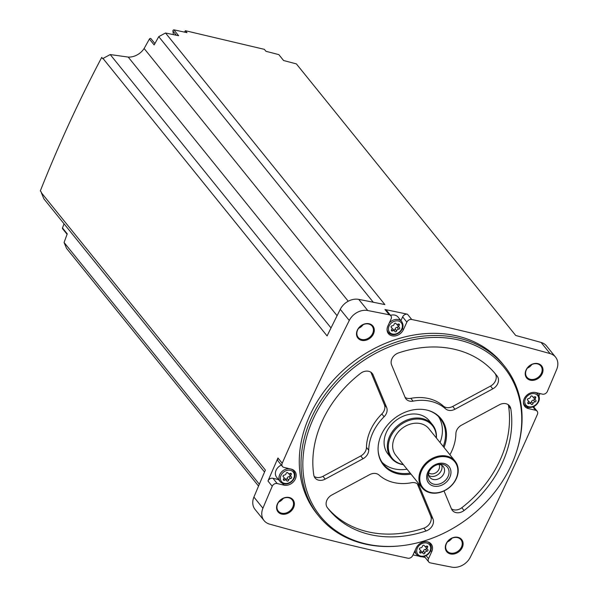 <?xml version="1.0" encoding="UTF-8"?>
<svg xmlns="http://www.w3.org/2000/svg" width="597" height="597" viewBox="0 0 597 597"><rect width="100%" height="100%" fill="white"/><g stroke="black" fill="none" stroke-linecap="round" stroke-linejoin="round"><path stroke-width="0.9" d="M547.374 391.401A2868.466 2293.868 141.1 0 0 556.68 369.453A15.582 12.462 141.1 0 0 555.538 357.096A15.582 12.462 141.1 0 0 550.083 353.588A2868.466 2293.868 141.1 0 0 411.721 319.485A3.978 3.179 141.1 0 0 406.878 322.141L403.423 329.648A9.283 7.425 141.1 0 1 396.221 335.693A9.283 7.425 141.1 0 1 388.438 333.648A9.283 7.425 141.1 0 1 387.886 325.977L391.087 319.029A3.978 3.179 141.1 0 0 390.848 315.746A3.978 3.179 141.1 0 0 389.237 314.791A2868.466 2293.868 141.1 0 0 367.745 310.53A15.582 12.462 141.1 0 0 349.275 320.477A2868.466 2293.868 141.1 0 0 282.209 463.265A3.978 3.179 141.1 0 0 282.471 466.481A3.978 3.179 141.1 0 0 283.993 467.414L291.284 469.138A9.283 7.425 141.1 0 1 294.828 471.302A9.283 7.425 141.1 0 1 294.067 481.092A9.283 7.425 141.1 0 1 283.926 485.13L277.18 483.54A3.978 3.179 141.1 0 0 272.225 486.279A2868.466 2293.868 141.1 0 0 262.919 508.226A15.582 12.462 141.1 0 0 264.068 520.584A15.582 12.462 141.1 0 0 269.516 524.099A2868.466 2293.868 141.1 0 0 407.878 558.202A3.978 3.179 141.1 0 0 412.721 555.546L416.176 548.031A9.283 7.425 141.1 0 1 423.377 541.986A9.283 7.425 141.1 0 1 431.161 544.039A9.283 7.425 141.1 0 1 431.713 551.703L428.519 558.65A3.978 3.179 141.1 0 0 428.75 561.934A3.978 3.179 141.1 0 0 430.37 562.889A2868.466 2293.868 141.1 0 0 451.854 567.15A15.582 12.462 141.1 0 0 470.324 557.202A2868.466 2293.868 141.1 0 0 537.39 414.415A3.978 3.179 141.1 0 0 537.128 411.199A3.978 3.179 141.1 0 0 535.606 410.273L528.315 408.549A9.283 7.425 141.1 0 1 524.77 406.378A9.283 7.425 141.1 0 1 525.532 396.595A9.283 7.425 141.1 0 1 535.673 392.55L542.427 394.139A3.978 3.179 141.1 0 0 547.374 391.401M533.964 407.281A2868.466 2293.868 141.1 0 0 534.427 406.214M538.942 395.841A2868.466 2293.868 141.1 0 0 539.927 393.55M278.978 54.834A0.993 0.798 141.1 0 0 278.814 54.626A2868.466 2293.868 141.1 0 0 265.956 51.305L264.381 49.357L185.398 30.708L186.98 32.656A2868.466 2293.868 141.1 0 0 173.884 29.85A0.993 0.798 141.1 0 0 172.921 31.007L173.376 34.626M399.184 545.957L398.311 546.039A119.34 95.438 -38.9 0 1 318.708 515.995L316.962 513.823A119.34 95.438 -38.9 0 1 326.693 387.983A119.34 95.438 -38.9 0 1 457.108 335.992A119.34 95.438 -38.9 0 1 502.644 363.857L504.39 366.021A119.34 95.438 -38.9 0 1 517.017 450.16L516.748 451.004A118.191 94.513 -38.9 0 1 399.184 545.957A118.191 94.513 -38.9 0 1 307.142 435.22A118.191 94.513 -38.9 0 1 459.153 340.074A118.191 94.513 -38.9 0 1 516.748 451.004M537.927 363.61A9.612 7.686 -38.9 0 1 539.181 377.677A9.612 7.686 -38.9 0 1 525.248 374.394A9.612 7.686 -38.9 0 1 537.927 363.61M369.2 323.768A9.612 7.686 -38.9 0 1 370.453 337.842A9.612 7.686 -38.9 0 1 356.521 334.551A9.612 7.686 -38.9 0 1 369.2 323.768M289.291 497.502A9.612 7.686 -38.9 0 1 290.545 511.577A9.612 7.686 -38.9 0 1 276.605 508.286A9.612 7.686 -38.9 0 1 289.291 497.502M458.018 537.345A9.612 7.686 -38.9 0 1 459.272 551.419A9.612 7.686 -38.9 0 1 445.332 548.128A9.612 7.686 -38.9 0 1 458.018 537.345M413.005 554.919A2868.466 2293.868 141.1 0 0 418.587 556.083M422.086 556.8A2868.466 2293.868 141.1 0 0 425.101 557.419M67.088 234.3L62.588 228.726A0.993 0.798 141.1 0 1 62.498 227.979L67.245 233.86L64.08 242.479L66.498 248.292L258.553 486.085M62.498 227.979L64.036 223.785M264.546 472.048L43.865 198.816L41.283 192.607L265.389 470.085A2868.466 2293.868 141.1 0 0 253.912 497.077A15.582 12.462 141.1 0 0 255.061 509.435L264.068 520.584M173.884 29.85L178.637 35.73A2868.466 2293.868 141.1 0 0 165.518 32.999L384.878 304.597A2868.466 2293.868 141.1 0 0 358.745 299.381A15.582 12.462 141.1 0 0 340.268 309.328A2868.466 2293.868 141.1 0 0 327.096 335.924L102.99 58.446A2868.466 2293.868 141.1 0 0 102.826 58.775L101.721 57.409C79.073 100.371 58.603 144.877 40.32 190.906L41.424 192.279A2868.466 2293.868 141.1 0 0 41.283 192.607M64.08 242.479L259.337 484.234M282.471 466.481L278.224 461.22A3.978 3.179 141.1 0 1 277.956 458.003A2868.466 2293.868 141.1 0 0 267.971 481.018L272.225 486.279M400.915 320.604L402.632 316.873A3.978 3.179 141.1 0 1 407.467 314.216A2868.466 2293.868 141.1 0 0 384.983 309.53L389.237 314.791M555.538 357.096L546.531 345.947A15.582 12.462 141.1 0 0 541.076 342.439A2868.466 2293.868 141.1 0 0 515.733 335.492L296.381 63.901A2868.466 2293.868 141.1 0 0 283.568 60.513L278.814 54.626M457.503 537.606A8.948 7.157 -38.9 0 1 460.921 539.695A8.948 7.157 -38.9 0 1 458.459 550.889A8.948 7.157 -38.9 0 1 446.996 550.941A8.948 7.157 -38.9 0 1 447.728 541.501A8.948 7.157 -38.9 0 1 457.503 537.606M451.974 538.225A8.948 7.157 -38.9 0 1 447.437 541.889M288.776 497.764A8.948 7.157 -38.9 0 1 292.194 499.853A8.948 7.157 -38.9 0 1 289.732 511.047A8.948 7.157 -38.9 0 1 278.269 511.107A8.948 7.157 -38.9 0 1 279 501.667A8.948 7.157 -38.9 0 1 288.776 497.764M283.247 498.383A8.948 7.157 -38.9 0 1 278.709 502.047M368.692 324.029A8.948 7.157 -38.9 0 1 372.103 326.119A8.948 7.157 -38.9 0 1 369.64 337.312A8.948 7.157 -38.9 0 1 358.178 337.365A8.948 7.157 -38.9 0 1 358.909 327.925A8.948 7.157 -38.9 0 1 368.692 324.029M363.155 324.649A8.948 7.157 -38.9 0 1 358.625 328.313M537.419 363.872A8.948 7.157 -38.9 0 1 540.83 365.961A8.948 7.157 -38.9 0 1 538.367 377.155A8.948 7.157 -38.9 0 1 526.905 377.207A8.948 7.157 -38.9 0 1 527.636 367.767A8.948 7.157 -38.9 0 1 537.419 363.872M531.882 364.483A8.948 7.157 -38.9 0 1 527.345 368.148M373.259 302.239L158.75 36.648L165.518 32.999M102.99 58.446L110.214 54.558L128.213 57.081A15.91 12.724 141.1 0 0 144.131 48.506L149.392 39.044A0.993 0.798 141.1 0 1 151.108 39.029M144.131 48.506L348.245 301.224M158.75 36.648L154.145 44.924L149.392 39.044M128.213 57.081L337.089 315.694M110.214 54.558L331.022 327.94M184.51 32.126L185.398 30.708M318.708 515.995A119.34 95.438 -38.9 0 1 328.447 390.147A119.34 95.438 -38.9 0 1 458.854 338.156A119.34 95.438 -38.9 0 1 504.39 366.021M451.451 508.845A9.283 7.425 141.1 0 0 461.802 507.719A107.408 85.893 141.1 0 0 508.562 406.064L510.808 408.848A9.283 7.425 141.1 0 0 509.517 405.878A9.283 7.425 141.1 0 0 499.405 404.759L461.593 425.124A9.283 7.425 141.1 0 0 455.892 433.698A47.073 37.641 -38.9 0 1 449.922 454.75M510.808 408.848A107.408 85.893 -38.9 0 1 464.056 510.51A9.283 7.425 141.1 0 1 452.362 510.413A9.283 7.425 141.1 0 1 451.489 508.942L444.004 490.943M419.475 486.421A9.283 7.425 141.1 0 0 418.601 484.951A9.283 7.425 141.1 0 0 411.534 482.734A47.073 37.641 141.1 0 1 379.065 475.07A9.283 7.425 141.1 0 0 369.618 474.652L331.805 495.01A9.283 7.425 141.1 0 0 327.357 507.644A107.408 85.893 141.1 0 0 328.746 509.42A107.408 85.893 141.1 0 0 426.079 530.957A9.283 7.425 141.1 0 0 432.982 518.905L419.475 486.421L417.348 483.786M373.118 374.938A9.283 7.425 141.1 0 0 372.237 373.461A9.283 7.425 141.1 0 0 360.551 373.371A107.408 85.893 141.1 0 0 313.791 475.025A9.283 7.425 141.1 0 0 315.082 477.996A9.283 7.425 141.1 0 0 325.193 479.122L363.013 458.757A9.283 7.425 141.1 0 0 368.715 450.175A47.073 37.641 141.1 0 1 384.087 416.743A9.283 7.425 141.1 0 0 386.625 407.415L373.118 374.938L370.983 372.297M497.249 376.229A107.408 85.893 141.1 0 0 495.861 374.453A107.408 85.893 141.1 0 0 398.52 352.917A9.283 7.425 141.1 0 0 391.617 364.968L405.124 397.453A9.283 7.425 141.1 0 0 405.997 398.923A9.283 7.425 141.1 0 0 413.072 401.139A47.073 37.641 141.1 0 1 445.534 408.803A9.283 7.425 141.1 0 0 454.981 409.229L492.794 388.863A9.283 7.425 141.1 0 0 497.249 376.229L494.995 373.446A107.408 85.893 141.1 0 0 494.712 373.073M410.997 474.085A36.947 29.544 -38.9 0 1 378.162 451.101A36.947 29.544 -38.9 0 1 426.945 410.094A36.947 29.544 -38.9 0 1 428.445 410.49A36.947 29.544 -38.9 0 1 444.004 447.429M428.086 410.385A36.462 29.163 -38.9 0 1 440.168 418.407A36.462 29.163 -38.9 0 1 443.205 446.437M410.199 473.1A36.462 29.163 -38.9 0 1 383.431 464.227A36.462 29.163 -38.9 0 1 378.14 450.728M438.489 416.542A36.462 29.163 -38.9 0 1 440.056 442.534M407.05 469.197A36.462 29.163 -38.9 0 1 381.961 462.197M403.393 464.675A26.522 21.208 -38.9 0 1 391.266 458.108L388.02 454.078A26.522 21.208 -38.9 0 1 395.326 420.915A26.522 21.208 -38.9 0 1 429.28 420.751L432.534 424.78A26.522 21.208 -38.9 0 1 436.4 438.011M391.266 458.108A26.522 21.208 -38.9 0 1 398.58 424.945A26.522 21.208 -38.9 0 1 432.534 424.78M403.266 464.518A25.91 20.716 -38.9 0 1 389.177 440.72A25.91 20.716 -38.9 0 1 415.982 419.079A25.91 20.716 -38.9 0 1 436.28 437.855M422.057 487.786L395.796 455.265A21.216 16.97 -38.9 0 1 401.639 428.736A21.216 16.97 -38.9 0 1 428.803 428.609L455.071 461.123A21.216 16.97 -38.9 0 1 456.324 478.645A21.216 16.97 -38.9 0 1 439.855 492.473A21.216 16.97 -38.9 0 1 422.057 487.786A21.216 16.97 -38.9 0 1 427.907 461.257A21.216 16.97 -38.9 0 1 455.071 461.123M456.018 478.824A20.552 16.432 -38.9 0 1 423.161 488.07A20.552 16.432 -38.9 0 1 437.265 457.392A20.552 16.432 -38.9 0 1 456.018 478.824M449.802 477.361A13.127 10.5 -38.9 0 1 428.81 483.264A13.127 10.5 -38.9 0 1 437.825 463.668A13.127 10.5 -38.9 0 1 449.802 477.361M448.034 476.578A11.455 9.156 -38.9 0 1 434.586 484.316A11.455 9.156 -38.9 0 1 428.333 473.436A11.455 9.156 -38.9 0 1 439.72 464.235A11.455 9.156 -38.9 0 1 448.034 476.578M438.556 464.406A8.619 6.895 -38.9 0 1 443.302 466.608A8.619 6.895 -38.9 0 1 443.81 473.727A8.619 6.895 -38.9 0 1 437.123 479.339A8.619 6.895 -38.9 0 1 429.892 477.436A8.619 6.895 -38.9 0 1 428.743 472.331M441.743 465.272A8.619 6.895 -38.9 0 1 441.273 470.585A8.619 6.895 -38.9 0 1 428.922 475.63M438.989 464.429A6.701 5.358 -38.9 0 1 438.944 469.309A6.701 5.358 -38.9 0 1 428.676 472.757M508.562 406.064A9.283 7.425 141.1 0 0 508.181 404.654M405.087 397.363A9.283 7.425 141.1 0 0 410.818 398.348A47.073 37.641 141.1 0 1 443.287 406.02A9.283 7.425 141.1 0 0 452.735 406.438L490.547 386.072A9.283 7.425 141.1 0 0 494.995 373.446M314.171 476.428A9.283 7.425 141.1 0 0 322.947 476.331L360.76 455.966A9.283 7.425 141.1 0 0 366.461 447.392A47.073 37.641 141.1 0 1 381.841 413.96A9.283 7.425 141.1 0 0 384.371 404.632L370.901 372.244M327.641 508.017A107.408 85.893 141.1 0 0 423.833 528.166A9.283 7.425 141.1 0 0 430.736 516.114L417.266 483.727M390.848 315.746L386.595 310.477A3.978 3.179 141.1 0 0 384.983 309.53M390.52 315.335A8.619 6.895 -38.9 0 1 394.818 315.119A8.619 6.895 -38.9 0 1 398.109 317.134L401.714 321.596C404.042 325.395 403.251 329.074 399.348 332.633C395.102 335.507 391.416 335.439 388.304 332.425A8.619 6.895 -38.9 0 1 387.065 329.38M267.971 481.018A3.978 3.179 141.1 0 1 272.926 478.272L278.515 479.592M290.843 469.033A8.619 6.895 -38.9 0 1 293.657 470.914C295.993 474.712 295.202 478.391 291.299 481.951C287.053 484.824 283.366 484.757 280.247 481.742L276.65 477.287A8.619 6.895 -38.9 0 1 281.344 465.078M424.318 556.419A3.978 3.179 141.1 0 0 424.497 556.673L428.75 561.934M532.33 396.356A1.776 1.418 141.1 0 0 534.494 396.863A1.015 0.813 141.1 0 1 535.531 398.057A1.776 1.418 141.1 0 0 535.725 400.236A1.015 0.813 -38.9 0 1 534.942 401.938A1.776 1.418 141.1 0 0 532.979 403.609A1.015 0.813 141.1 0 1 531.158 404.124A1.776 1.418 141.1 0 0 528.994 403.609A1.015 0.813 141.1 0 1 527.957 402.423A1.776 1.418 141.1 0 0 527.763 400.244A1.015 0.813 141.1 0 1 528.546 398.542A1.776 1.418 141.1 0 0 530.509 396.871A1.015 0.813 141.1 0 1 532.33 396.356L532.069 396.035M395.998 323.619A1.776 1.418 141.1 0 0 398.154 324.134A1.015 0.813 141.1 0 1 399.192 325.32A1.776 1.418 141.1 0 0 399.386 327.499A1.015 0.813 -38.9 0 1 398.609 329.201A1.776 1.418 141.1 0 0 396.639 330.872A1.015 0.813 141.1 0 1 394.818 331.387A1.776 1.418 141.1 0 0 392.654 330.88A1.015 0.813 141.1 0 1 391.617 329.686A1.776 1.418 141.1 0 0 391.423 327.507A1.015 0.813 141.1 0 1 392.207 325.805A1.776 1.418 141.1 0 0 394.177 324.134A1.015 0.813 141.1 0 1 395.998 323.619L395.736 323.298M287.941 472.943A1.776 1.418 141.1 0 0 290.105 473.451A1.015 0.813 141.1 0 1 291.142 474.637A1.776 1.418 141.1 0 0 291.336 476.824A1.015 0.813 -38.9 0 1 290.552 478.525A1.776 1.418 141.1 0 0 288.59 480.197A1.015 0.813 141.1 0 1 286.769 480.704A1.776 1.418 141.1 0 0 284.605 480.197A1.015 0.813 141.1 0 1 283.568 479.01A1.776 1.418 141.1 0 0 283.374 476.824A1.015 0.813 141.1 0 1 284.157 475.122A1.776 1.418 141.1 0 0 286.12 473.451A1.015 0.813 141.1 0 1 287.941 472.943L287.679 472.615M424.28 545.673A1.776 1.418 141.1 0 0 426.445 546.188A1.015 0.813 141.1 0 1 427.482 547.374A1.776 1.418 141.1 0 0 427.676 549.553A1.015 0.813 -38.9 0 1 426.892 551.255A1.776 1.418 141.1 0 0 424.93 552.926A1.015 0.813 141.1 0 1 423.109 553.441A1.776 1.418 141.1 0 0 420.945 552.926A1.015 0.813 141.1 0 1 419.907 551.74A1.776 1.418 141.1 0 0 419.713 549.561A1.015 0.813 141.1 0 1 420.497 547.859A1.776 1.418 141.1 0 0 422.46 546.188A1.015 0.813 141.1 0 1 424.28 545.673L424.019 545.352M533.621 397.132A1.776 1.418 141.1 0 0 533.875 398.087L535.375 399.945M530.046 402.654A1.015 0.813 141.1 0 0 531.479 401.751A1.776 1.418 141.1 0 1 533.442 400.08A1.015 0.813 141.1 0 0 534.576 398.96M529.658 402.266A1.776 1.418 141.1 0 0 528.367 401.49M425.571 546.449A1.776 1.418 141.1 0 0 425.818 547.404L427.325 549.262M421.997 551.971A1.015 0.813 141.1 0 0 423.422 551.068A1.776 1.418 141.1 0 1 425.392 549.397A1.015 0.813 141.1 0 0 426.527 548.277M421.601 551.583A1.776 1.418 141.1 0 0 420.318 550.807M289.232 473.712A1.776 1.418 141.1 0 0 289.485 474.675L290.985 476.533M285.657 479.234A1.015 0.813 141.1 0 0 287.09 478.339A1.776 1.418 141.1 0 1 289.052 476.667A1.015 0.813 141.1 0 0 290.187 475.54M285.269 478.846A1.776 1.418 141.1 0 0 283.978 478.078M397.281 324.395A1.776 1.418 141.1 0 0 397.535 325.35L399.035 327.208M393.707 329.917A1.015 0.813 141.1 0 0 395.139 329.014A1.776 1.418 141.1 0 1 397.102 327.343A1.015 0.813 141.1 0 0 398.236 326.223M393.319 329.529A1.776 1.418 141.1 0 0 392.028 328.753M253.912 497.077L262.919 508.226M277.956 458.003L282.209 463.265M340.268 309.328L349.275 320.477M358.745 299.381L367.745 310.53M407.467 314.216L411.721 319.485M541.076 342.439L550.083 353.588M461.802 507.719L464.056 510.51M490.547 386.072L492.794 388.863M410.818 398.348L413.072 401.139M443.287 406.02L445.534 408.803M452.735 406.438L454.981 409.229M384.371 404.632L386.625 407.415M322.947 476.331L325.193 479.122M360.76 455.966L363.013 458.757M366.461 447.392L368.715 450.175M381.841 413.96L384.087 416.743M430.736 516.114L432.982 518.905M423.833 528.166L426.079 530.957M527.009 406.93L528.315 408.549M532.905 406.923L535.606 410.273M402.632 316.873L406.878 322.141M402.49 328.492L403.423 329.648M282.62 483.518L283.926 485.13M272.926 478.272L277.18 483.54M430.78 550.546L431.713 551.703M426.116 555.68L428.519 558.65M535.33 392.475A8.619 6.895 -38.9 0 1 538.046 394.326L536.837 392.819M538.046 394.326C540.382 398.124 539.591 401.803 535.688 405.363C531.442 408.244 527.755 408.169 524.636 405.162A8.619 6.895 -38.9 0 1 523.405 402.109M534.74 393.721A7.56 6.045 -38.9 0 1 535.725 404.788A7.56 6.045 -38.9 0 1 524.77 402.199A7.56 6.045 -38.9 0 1 534.74 393.721M389.229 323.059A8.619 6.895 -38.9 0 1 398.423 319.582A8.619 6.895 -38.9 0 1 401.714 321.596M398.4 320.992A7.56 6.045 -38.9 0 1 399.386 332.051A7.56 6.045 -38.9 0 1 388.431 329.469A7.56 6.045 -38.9 0 1 398.4 320.992M280.247 481.742A8.619 6.895 -38.9 0 1 280.784 472.876A8.619 6.895 -38.9 0 1 289.888 468.802M290.351 470.309A7.56 6.045 -38.9 0 1 291.336 481.376A7.56 6.045 -38.9 0 1 280.381 478.787A7.56 6.045 -38.9 0 1 290.351 470.309M427.28 541.792A8.619 6.895 -38.9 0 1 429.997 543.643L428.915 542.307M429.997 543.643C432.325 547.449 431.541 551.128 427.639 554.688C423.385 557.561 419.706 557.494 416.587 554.479A8.619 6.895 -38.9 0 1 415.37 549.777M426.691 543.046A7.56 6.045 -38.9 0 1 427.676 554.106A7.56 6.045 -38.9 0 1 416.713 551.524A7.56 6.045 -38.9 0 1 426.691 543.046M534.546 396.833L535.531 398.057M533.442 400.08L534.942 401.938M531.479 401.751L532.979 403.609M527.994 402.371L528.994 403.609M527.442 399.841L527.763 400.244M426.497 546.158L427.482 547.374M425.392 549.397L426.892 551.255M423.422 551.068L424.93 552.926M419.945 551.695L420.945 552.926M419.385 549.158L419.713 549.561M290.157 473.421L291.142 474.637M289.052 476.667L290.552 478.525M287.09 478.339L288.59 480.197M283.605 478.958L284.605 480.197M283.053 476.428L283.374 476.824M398.214 324.104L399.192 325.32M397.102 327.343L398.609 329.201M395.139 329.014L396.639 330.872M391.654 329.641L392.654 330.88M391.102 327.104L391.423 327.507M176.346 35.253L172.921 31.007M533.487 406.691L537.128 411.199M524.636 405.162L523.562 403.818M388.304 332.425L387.222 331.089M293.657 470.914L292.582 469.578M416.587 554.479L414.437 551.815M531.942 395.968L532.517 396.677M529.472 401.945L530.972 403.803M527.412 399.662L528.114 400.535M423.892 545.285L424.467 545.994M421.422 551.262L422.922 553.12M419.363 548.979L420.064 549.852M287.553 472.555L288.127 473.264M285.082 478.525L286.582 480.384M283.023 476.249L283.724 477.122M395.602 323.231L396.177 323.94M393.132 329.208L394.639 331.066M391.072 326.925L391.781 327.798M283.59 60.521L278.911 54.723M154.907 43.566L150.966 38.686"/></g></svg>
